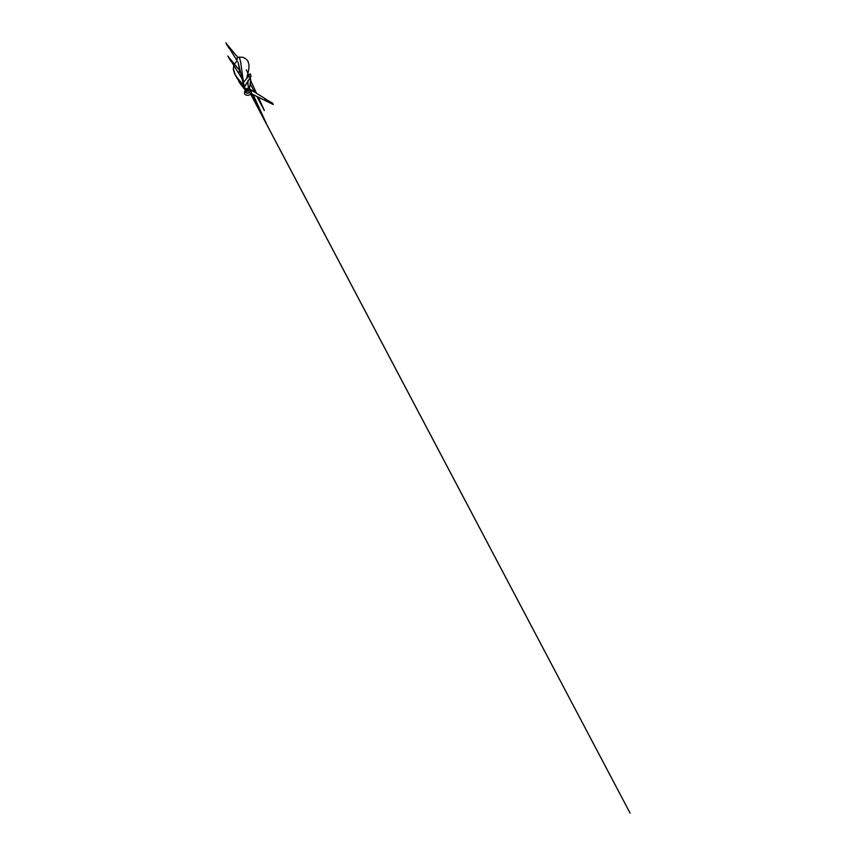<?xml version="1.0" encoding="UTF-8"?>
<svg xmlns="http://www.w3.org/2000/svg" width="856" height="856" viewBox="0 0 856 856"><rect width="100%" height="100%" fill="white"/><g stroke="black" fill="none" stroke-linecap="round" stroke-linejoin="round"><path stroke-width="1.28" d="M225.866 42.864L229.183 48.407L225.866 42.864M226.038 42.928L236.952 60.541L226.198 43.164M263.937 109.782L261.23 104.742M260.994 104.304L263.552 108.648M263.926 109.493L264.269 110.606M236.213 55.501C238.043 56.346 236.952 58.818 236.952 60.541L236.952 60.541C236.952 58.818 238.043 56.346 236.213 55.501C238.043 56.346 236.952 58.818 236.952 60.541C236.952 58.818 238.043 56.346 236.213 55.501C238.043 56.346 236.952 58.818 236.952 60.541C236.952 58.818 238.043 56.346 236.213 55.501L226.947 44.319M227.899 56.1L231.227 61.643L227.899 56.1M228.124 56.228L238.995 73.777L228.242 56.4M238.246 68.737C240.087 69.582 238.984 72.054 238.995 73.777L241.938 78.624L238.995 73.777C238.984 72.054 240.087 69.582 238.246 68.737C240.087 69.582 238.984 72.054 238.995 73.777L241.938 78.624L238.995 73.777C238.984 72.054 240.087 69.582 238.246 68.737C240.087 69.582 238.984 72.054 238.995 73.777C238.984 72.054 240.087 69.582 238.246 68.737L228.98 57.555M257.506 107L250.241 93.336L251.825 96.321L252.081 94.096L251.825 96.321L250.241 93.336L251.825 96.321L252.081 94.096L251.825 96.321L630.134 813.2L251.825 96.225M238.995 73.777L241.938 78.624L238.995 73.777M238.524 80.913L245.362 90.34L238.578 81.01M233.314 69.603L233.795 65.655L233.292 69.422L234.865 74.461L240.675 82.764L244.078 86.392L242.237 79.726M245.779 90.683L239.53 82.679M236.417 77.201L245.394 90.287M243.949 85.921L235.614 75.777M238.589 65.077L239.905 70.77M246.849 78.174L248.786 69.486L249.021 65.142L248.09 61.493L246.4 59.289L243.179 57.341L239.091 57.138M241.51 77.019L244.024 86.178L240.59 61.664C239.701 58.101 238.171 55.223 239.851 58.583C238.171 55.223 239.701 58.101 240.59 61.664L244.024 86.178L238.022 62.221L244.078 86.392M236.962 61.14L234.961 63.462M233.988 65.249L233.421 69.015L235.197 74.536L239.049 80.368L243.81 85.375M245.918 89.506L244.099 86.317L245.918 89.506M247.973 84.958L247.973 84.348M247.694 75.061L247.855 76.858M247.577 74.29L247.898 77.318M247.983 80.55L247.973 84.541M240.033 71.305L237.979 61.964M246.325 69.775L250.744 79.651L249.406 88.864M249.192 89.431L250.872 81.951L250.23 77.65M247.898 77.5L247.651 74.75M257.924 96.974L262.096 106.026L257.924 96.974M261.262 104.796L260.952 104.186L261.262 104.796M250.562 84.487L254.596 92.127M263.894 109.354L263.627 108.798L263.894 109.354M263.027 117.572L265.574 121.937M265.97 122.761L262.953 117.433M265.981 123.039L266.312 123.863M252.574 94.342L264.14 119.252L252.574 94.342M263.306 118.021L262.995 117.411L263.306 118.021M266.002 122.718L265.692 122.066M252.146 93.796L251.846 96.107L252.146 93.796M244.399 85.215L244.441 86.97L251.086 76.312L244.741 86.178L244.441 85.365M251.086 76.312L250.23 73.744L244.003 81.812M250.262 73.755L251.043 76.377M244.441 86.97L251.054 76.366M265.05 98.526L265.553 100.762L251.065 93.604L265.521 100.708L265.135 98.611L248.615 88.468M265.478 100.687L273.214 104.528L272.743 103.255L264.879 98.75M272.454 104.154L273.214 104.528L272.454 104.154M264.975 98.526L248.358 88.222M245.212 92.213L248.058 93.218L245.233 92.159L246.175 90.019L247.245 90.554L248.625 89.816L247.245 90.554L246.175 90.019L245.255 92.191L246.71 93.165L248.711 92.994L250.102 91.795L250.102 90.244M244.527 93.839L244.656 91.389C245.736 89.655 248.839 89.131 250.562 90.458C252.231 91.496 251.514 94.224 249.321 94.963C247.737 95.733 245.094 95.112 244.527 93.839M248.101 85.247L248.636 89.024M248.015 85.044L248.743 89.313M247.737 82.872L248.861 90.041C249.096 91.218 246.785 91.774 246.25 90.757L246.154 90.469M248.197 88.628L246.121 89.227M245.169 90.65L245.019 91.71L246.582 89.431L249.738 89.816M248.058 93.218L250.305 91.282L248.058 93.186M249.235 89.484L247.256 89.238L245.512 90.158M245.255 92.191L245.212 90.661L245.255 92.191M247.159 76.034L247.726 77.789L247.159 76.034M226.562 44.309L229.183 48.407M228.606 57.545L231.227 61.643M250.648 94.107L251.825 96.321L250.648 94.107M239.284 82.337L245.34 90.372M239.07 57.052L238.022 57.459M257.431 97.52L260.952 104.165M260.92 104.122L261.208 104.689M263.969 109.482L258.277 97.145M256.543 93.325L250.872 80.913M263.006 117.433L251.846 96.289M251.75 96.097L263.562 118.535M265.67 122.023L253.141 94.62M251.065 93.604L260.417 98.194M246.592 88.5L244.656 91.389M247.833 88.307L250.562 90.458M248.401 88.757L249.642 89.73M246.186 89.11L245.308 90.415M247.577 77.233L247.331 76.473"/></g></svg>
